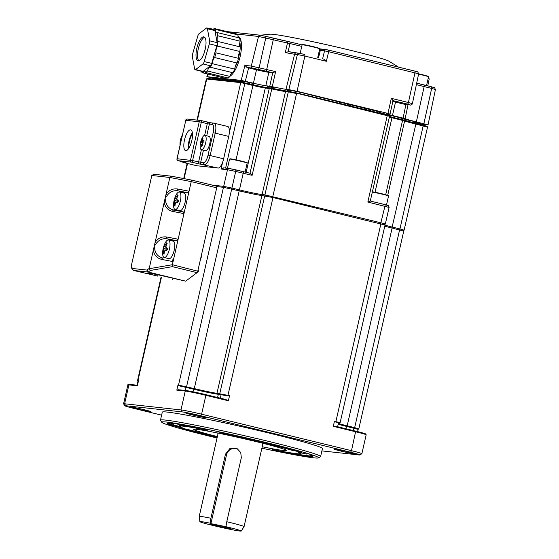 <?xml version="1.0" encoding="UTF-8"?>
<svg xmlns="http://www.w3.org/2000/svg" width="559" height="559" viewBox="0 0 559 559"><rect width="100%" height="100%" fill="white"/><g stroke="black" fill="none" stroke-linecap="round" stroke-linejoin="round"><path stroke-width="0.84" d="M143.929 409.642A10.677 0.447 12.8 0 1 150.671 411.585A10.677 0.447 12.8 0 1 136.599 408.839A10.677 0.447 12.8 0 1 129.87 406.861A10.677 0.447 12.8 0 1 143.929 409.642M205.929 395.038A9.035 0.377 12.8 0 1 209.674 396.212L209.667 396.233M199.731 415.728A10.677 0.447 12.8 0 1 206.474 417.671A10.677 0.447 12.8 0 1 192.408 414.932A10.677 0.447 12.8 0 1 185.672 412.947A10.677 0.447 12.8 0 1 199.731 415.728M342.255 428.501A9.035 0.377 12.8 0 1 352.359 430.668A9.035 0.377 12.8 0 1 355.824 431.555M348.124 451.847A10.677 0.447 12.8 0 1 354.86 453.789A10.677 0.447 12.8 0 1 340.794 451.05A10.677 0.447 12.8 0 1 334.065 449.066A10.677 0.447 12.8 0 1 348.124 451.847M261.878 448.199A80.468 3.389 -167.2 0 0 318.546 457.891L320.51 456.661A82.11 3.452 -167.2 0 0 320.614 456.535L322.431 448.535A82.11 3.452 -167.2 0 0 270.549 433.421A82.11 3.452 -167.2 0 0 162.292 412.151L160.475 420.151A82.11 3.452 -167.2 0 0 160.517 420.312L161.754 422.269A80.468 3.389 -167.2 0 0 212.56 436.928A80.468 3.389 -167.2 0 0 217.046 438.011M320.614 456.535A82.11 3.452 -167.2 0 0 268.732 441.421A82.11 3.452 -167.2 0 0 160.475 420.151M318.546 457.891A80.468 3.389 -167.2 0 0 267.803 442.959A80.468 3.389 -167.2 0 0 161.754 422.269M262.206 446.76A47.878 2.012 -167.2 0 0 286.865 450.498A47.878 2.012 -167.2 0 0 256.616 441.736A47.878 2.012 -167.2 0 0 193.519 429.291A47.878 2.012 -167.2 0 0 217.367 436.572M262.954 443.469A45.978 1.936 -167.2 0 0 266.014 444.084M215.096 432.512A45.978 1.936 -167.2 0 0 218.115 433.288M217.102 437.76A74.557 3.137 12.8 0 1 214.586 437.152A74.557 3.137 12.8 0 1 178.677 427.712L179.67 427.796M179.649 427.789L187.041 429.319M179.663 427.796L189.822 429.983A0.657 0.545 106.4 0 1 189.746 429.962M278.752 450.736A0.657 0.356 101.2 0 0 278.955 451.455L275.72 450.68A0.657 0.594 -72 0 0 276.405 450.288M201.443 428.439A0.657 0.356 -78.8 0 1 201.408 428.432L204.643 429.207A0.657 0.594 108 0 1 204.545 429.172M168.392 423.184A73.9 3.109 -167.2 0 0 171.25 424.547A0.657 0.629 110.6 0 1 170.488 425.057A74.557 3.137 12.8 0 1 201.408 428.432C181.004 424.463 169.88 422.73 168.042 423.24L168.266 422.932M171.529 423.324L171.25 424.547L173.444 425.092L173.563 425.818L170.488 425.057M334.415 426.594L337.594 426.894L335.833 426.293L355.706 431.136A15.764 0.664 12.8 0 1 364.685 434.043M354.294 428.25L346.804 426.426L347.174 425.811L354.665 427.635L354.294 428.25L358.019 429.354L346.461 426.391A19.705 0.832 12.8 0 1 338.195 424.253M321.893 450.896L358.983 454.949A14.779 0.622 -167.2 0 0 359.891 454.956A14.779 0.622 -167.2 0 0 350.57 452.217L200.674 415.728A14.779 0.622 -167.2 0 0 182.108 411.892L125.74 405.743A14.779 0.622 -167.2 0 0 124.825 405.778L123.588 403.822A16.421 0.692 12.8 0 1 123.581 403.787A16.421 0.692 12.8 0 1 124.601 403.78L180.976 409.929A16.421 0.692 12.8 0 1 201.596 414.191L351.492 450.68L355.713 431.136C366.69 433.868 365.677 434.015 365.886 434.091L366.159 434.818A16.421 0.692 -167.2 0 0 355.783 431.8L333.297 426.328L335.833 426.293M337.629 426.734L338.468 423.051L334.464 421.206L340.11 422.779L385.039 225.025L272.967 197.544L261.898 195.531A18.063 0.762 12.8 0 1 239.21 190.843L223.46 187.314L216.801 186.587M335.784 422.031L380.889 223.817M399.594 229.882L354.665 427.635L358.815 428.844L403.745 231.091L392.104 228.058A18.063 0.762 12.8 0 1 384.781 226.171M350.57 452.217L351.492 450.68A16.421 0.692 12.8 0 1 361.869 453.698A16.421 0.692 12.8 0 1 361.848 453.726L359.891 454.956M227.862 395.758L217.423 394.074A0.657 0.615 -83.8 0 1 216.969 393.284L229.539 395.667L227.862 395.758L272.967 197.544M217.423 394.074A18.72 0.79 12.8 0 1 193.91 389.211L194.28 388.596A18.063 0.762 -167.2 0 0 216.969 393.284L261.898 195.531M226.053 395.534L218.324 394.291A19.705 0.832 12.8 0 1 193.568 389.176L179.781 385.969L177.972 385.004L194.28 388.596L239.21 190.843M225.682 399.482L228.372 400.782L205.887 395.311L205.817 394.647L225.682 399.482L217.493 398.134M220.239 394.381A0.657 0.615 -83.8 0 1 219.785 393.592L264.714 195.839M205.817 394.647L185.93 390.538A0.657 0.615 -83.8 0 1 186.007 390.552A15.764 0.664 12.8 0 1 205.81 394.647M200.674 415.728L201.596 414.191L205.887 395.311A16.421 0.692 -167.2 0 0 185.26 391.048L176.805 390.126L178.538 389.742L185.861 390.538M182.108 411.892L180.976 409.929L185.26 391.048A0.657 0.615 -83.8 0 1 185.93 390.538L178.538 389.742M193.91 389.211L186.413 387.387L231.712 189.019M178.614 385.584A0.657 0.615 -83.8 0 1 178.531 385.067L223.46 187.314M138.031 381.154A0.657 0.615 -83.8 0 1 137.947 380.637L138.513 380.7L138.045 381.413M138.513 380.7L137.346 385.822L137.109 385.221L137.346 385.822L128.891 384.899A0.657 0.615 -83.8 0 1 129.639 384.403L137.074 385.214L137.968 381.28M200.374 259.746A5.01 1.719 -76.3 0 0 201.296 257.035A5.01 1.719 -76.3 0 0 201.624 254.261M211.281 211.749A5.01 1.719 -76.3 0 0 212.203 209.038A5.01 1.719 -76.3 0 0 212.525 206.264M124.825 405.778A14.779 0.622 -167.2 0 0 134.153 408.475L161.614 415.155M197.565 271.87L198.899 270.877L197.9 270.633M154.927 250.013C155.863 254.275 158.553 256.958 162.99 258.076A1.642 0.992 101 0 0 162.935 258.062A1.642 0.992 101 0 0 161.67 259.404C156.988 258.223 154.207 255.17 153.32 250.257L154.221 246.267L154.927 250.013A1.642 0.475 172.7 0 0 153.32 250.257L149.162 268.725L172.354 264.721L197.774 271.192A1.642 0.566 103.7 0 1 197.061 272.652L185.686 281.163L148.219 272.044L146.982 270.067L149.19 268.418M172.382 259.893L173.059 261.612L178.153 239.21L176.742 240.698L173.276 240.321A9.852 3.375 -76.3 0 0 171.92 240.824M156.485 243.179L155.129 242.278C158.085 238.106 161.963 236.345 166.757 237.002A1.642 0.992 101 0 0 167.351 238.875C162.809 238.211 159.189 239.643 156.485 243.179L154.221 246.267L165.129 198.263L165.834 202.016C166.771 206.278 169.454 208.961 173.891 210.079A1.642 0.992 101 0 0 173.842 210.065A1.642 0.992 101 0 0 172.57 211.4C167.896 210.226 165.108 207.172 164.22 202.253A1.642 0.475 172.7 0 1 165.834 202.016M167.651 258.377A9.852 3.375 -76.3 0 0 168.084 259.062M185.686 281.163L169.007 277.334A16.421 0.692 -167.2 0 0 147.359 273.078A16.421 0.692 -167.2 0 0 157.736 276.104L133.559 270.444L131.344 267.81L131.092 266.748L151.817 175.498L153.844 174.282M173.891 210.079L183.289 211.896L183.967 213.608L189.054 191.213L187.649 192.701L184.184 192.317A9.852 3.375 -76.3 0 0 182.828 192.827M177.664 189.005L189.054 191.213L191.234 181.612L169.852 177.469L166.037 194.28C168.986 190.102 172.864 188.348 177.664 189.005A1.642 0.992 101 0 0 178.258 190.878C173.716 190.214 170.097 191.646 167.386 195.175L165.129 198.263L166.037 194.28L167.386 195.175M178.552 210.373A9.852 3.375 -76.3 0 0 178.985 211.064M183.289 211.896L173.8 210.058M216.717 187.817L191.234 181.612L191.842 180.145L216.522 186.154A1.642 0.566 103.7 0 1 216.543 186.161A1.642 0.566 103.7 0 1 216.717 187.817L197.774 271.192M151.817 175.498L169.852 177.469L171.55 176.211L191.828 180.145L171.55 176.211M153.641 174.247L171.48 176.197M173.052 278.319L172.724 279.752M197.061 272.652L172.403 266.65L172.319 264.994M166.757 237.002L178.153 239.21L183.967 213.608L172.57 211.4M172.354 264.721L173.059 261.612L161.67 259.404M172.403 266.65L150.336 270.458L149.162 268.725M132.714 269.85L132.525 268.495L146.982 270.067M163.647 249.95A22.982 21.102 50 0 0 163.577 252.13A22.982 22.011 122.4 0 0 163.473 253.807A22.486 5.52 170.3 0 0 164.08 254.184A22.982 20.795 -59 0 1 164.22 252.528A22.982 17.622 -22.6 0 1 164.884 250.712A22.982 6.142 1.8 0 1 165.96 250.208A22.982 2.564 11.6 0 0 166.806 250.544A22.486 15.352 111.4 0 1 167.351 248.629A22.982 2.173 -159.9 0 1 166.533 248.189A22.982 10.432 -149 0 1 165.988 246.826A22.982 19.621 -114.1 0 1 166.428 244.744A22.982 20.872 -63.6 0 1 167.197 243.221A22.486 1.356 40.7 0 0 166.582 242.844A22.982 21.927 128.8 0 0 165.785 244.346A22.982 19.104 172.3 0 0 164.744 246.065A22.982 7.63 -167.6 0 0 164.053 246.659A22.982 1.425 -160.6 0 1 163.857 246.484A22.486 22.227 62.9 0 0 163.312 248.399L167.588 249.405L163.48 248.685A22.982 11.914 19.6 0 0 163.647 249.95L165.709 250.313M170.02 243.843A9.035 3.095 103.7 0 1 166.547 256.071A9.035 3.095 103.7 0 1 164.199 257.538A9.035 3.095 103.7 0 1 162.655 253.674A9.035 3.095 103.7 0 1 162.655 252.703A22.989 22.989 0 0 1 164.884 243.57A9.035 3.095 103.7 0 1 166.128 241.453A9.035 3.095 103.7 0 1 168.476 239.986A9.035 3.095 103.7 0 1 170.02 243.843M168.476 239.986L173.234 241.146A9.035 3.095 103.7 0 1 174.778 245.003A9.035 3.095 103.7 0 1 172.885 254.38A9.035 3.095 103.7 0 1 168.958 258.691L164.199 257.538M163.577 252.13L164.304 252.256M165.96 250.208L166.862 250.348M166.582 242.844L167.134 243.333M164.053 246.659L166.184 247.371M164.744 246.065L166.044 246.498M165.785 244.346L166.505 244.583M164.115 253.66L163.473 253.807M175.016 205.663L174.373 205.81A22.486 5.52 170.3 0 0 174.988 206.187A22.982 20.795 -59 0 1 175.128 204.524A22.982 17.622 -22.6 0 1 175.785 202.714A22.982 6.142 1.8 0 1 176.861 202.211A22.982 2.564 11.6 0 0 177.713 202.547A22.486 15.352 111.4 0 1 178.258 200.632A22.982 2.173 -159.9 0 1 177.434 200.192A22.982 10.432 -149 0 1 176.889 198.829A22.982 19.621 -114.1 0 1 177.336 196.74A22.982 20.872 -63.6 0 1 178.097 195.224A22.486 1.356 40.7 0 0 177.489 194.846A22.982 21.927 128.8 0 0 176.693 196.349A22.982 19.104 172.3 0 0 175.652 198.068L176.944 198.501M180.927 195.846A9.035 3.095 103.7 0 1 177.455 208.067A9.035 3.095 103.7 0 1 175.107 209.534A9.035 3.095 103.7 0 1 173.563 205.677A9.035 3.095 103.7 0 1 173.563 204.706A22.989 22.989 0 0 1 175.785 195.573A9.035 3.095 103.7 0 1 177.028 193.456A9.035 3.095 103.7 0 1 179.376 191.989A9.035 3.095 103.7 0 1 180.927 195.846M179.376 191.989L184.135 193.141A9.035 3.095 103.7 0 1 185.686 197.006A9.035 3.095 103.7 0 1 183.785 206.376A9.035 3.095 103.7 0 1 179.865 210.694L175.107 209.534M176.693 196.349L177.413 196.586M175.652 198.068A22.982 7.63 -167.6 0 0 174.953 198.662L177.084 199.367M174.953 198.662A22.982 1.425 -160.6 0 1 174.764 198.487A22.486 22.227 62.9 0 0 174.219 200.401L178.496 201.408L174.38 200.688A22.982 11.914 19.6 0 0 174.548 201.953L176.616 202.316M174.548 201.953A22.982 21.102 50 0 0 174.485 204.133L175.212 204.259M176.861 202.211L177.762 202.351M177.489 194.846L178.042 195.336M174.485 204.133A22.982 22.011 122.4 0 0 174.373 205.81M210.31 524.076A10.6 0.447 -167.2 0 0 221.322 526.969A10.6 0.447 -167.2 0 0 230.888 528.681A10.6 0.447 -167.2 0 0 230.797 528.604A10.6 0.447 -167.2 0 0 220.036 525.767A10.6 0.447 -167.2 0 0 210.219 523.986A10.6 0.447 -167.2 0 0 210.31 524.076M210.911 518.235L210.072 523.175A21.2 0.894 -167.2 0 0 199.877 521.659A21.2 0.894 -167.2 0 0 200.066 521.82A21.2 0.894 -167.2 0 0 221.678 527.507A21.2 0.894 -167.2 0 0 241.215 531.05L244.052 526.648A22.989 0.964 -167.2 0 0 244.059 526.634A22.989 0.964 -167.2 0 0 243.864 526.445A22.989 0.964 -167.2 0 0 226.779 521.743L241.32 457.744L240.747 452.545L237.191 448.709L229.952 448.472L225.452 454.236L210.911 518.235A22.989 0.964 -167.2 0 0 199.221 516.446A22.989 0.964 -167.2 0 0 199.221 516.46L218.15 433.127M241.215 531.05A21.2 0.894 -167.2 0 0 241.041 530.861A21.2 0.894 -167.2 0 0 225.941 526.683L226.779 521.743M237.813 449.094A8.21 8.119 -61 0 0 226.535 454.844L210.904 523.636L225.941 526.683M210.904 523.636L210.072 523.175M266.936 87.609L267.314 85.932M253.311 84.898L253.681 83.27M287.578 91.18L287.955 89.503M273.763 88.706L274.134 87.078M301.762 46.383L287.494 42.959A18.866 0.797 12.8 0 1 273.26 39.759L258.524 36.433L251.277 66.074L266.685 69.533A18.335 0.769 -167.2 0 0 275.615 71.601L272.82 72.761A19.977 0.838 12.8 0 1 265.749 71.105L252.409 68.072L246.994 67.485L244.891 65.382L251.277 66.074A1.642 1.544 96.2 0 0 252.409 68.072M392.984 100.543L391.307 98.342L408.405 102.507A1.642 0.559 103.7 0 1 408.398 102.535A1.642 0.559 103.7 0 1 407.476 104.072L392.823 100.578M237.016 34.106L258.524 36.433A1.642 1.544 -83.8 0 1 260.382 35.231L270.095 34.19A61.392 2.585 12.8 0 1 273.358 34.358A61.392 2.585 12.8 0 1 336.735 47.026A61.392 2.585 12.8 0 1 388.924 61.19L398.588 67.15M217.724 79.56L207.256 76.716L241.215 80.391L244.891 65.382M304.697 54.433L304.669 54.426A1.642 0.559 -76.3 0 0 304.648 54.419L299.072 53.273A1.642 1.544 -83.8 0 1 299.254 53.308L304.648 54.419A1.642 0.559 -76.3 0 1 304.851 56.054L297.402 54.509A1.642 1.544 -83.8 0 1 299.072 53.273L288.598 51.652M323.605 59.03L326.365 61.287L304.851 56.054L297.06 91.299L387.974 113.421L391.307 98.342M275.615 71.601L272.275 86.673A18.063 0.762 -167.2 0 0 286.019 89.293L288.821 89.601L297.402 54.509L294.6 54.209A18.692 0.79 12.8 0 1 285.293 52.546L288.689 51.673A20.334 0.852 -167.2 0 0 296.102 52.958M285.293 52.546L287.494 42.959A1.642 0.706 -78.4 0 1 288.493 41.597A1.642 0.706 -78.4 0 1 288.528 41.604L289.765 41.883A1.642 0.559 -76.3 0 1 289.793 41.89L302.105 44.881L289.793 41.89A1.642 0.559 -76.3 0 1 289.967 43.518L288.123 51.603L288.689 51.673M408.035 104.715L405.135 118.683A18.063 0.762 -167.2 0 0 416.371 121.841L428.033 124.881L417.14 123.749M407.092 104.624L406.107 104.666A19.977 0.838 12.8 0 1 407.336 104.631L410.138 104.931L407.476 104.072M392.844 101.41A9.852 0.412 -167.2 0 0 395.52 102.087L406.107 104.666M393.026 100.578L390.056 114.029L386.828 113.701A9.852 0.412 -167.2 0 0 386.22 113.708A9.852 0.412 -167.2 0 0 392.467 115.524L403.095 118.11L405.89 104.61M405.135 118.683L403.095 118.11M389.854 114.029L387.974 113.421M288.821 89.601L297.06 91.299M246.994 67.485L256.497 69.777A9.852 0.412 -167.2 0 0 268.858 72.328L272.82 72.761M256.497 69.777L253.444 83.214L241.215 80.391M253.444 83.214A9.852 0.412 -167.2 0 0 265.804 85.772L269.773 86.198L272.736 72.747M272.275 86.673L269.773 86.198M416.462 123.672L415.896 123.616M253.611 83.577A17.077 0.72 12.8 0 1 250.977 82.949L245.911 81.789L219.247 78.868A11.662 0.489 -167.2 0 0 219.442 79.748M274.029 87.553L272.408 87.372A17.077 0.72 12.8 0 1 267.188 86.512M410.851 122.176L415.637 122.728A11.662 0.489 -167.2 0 0 419.984 123.134A11.662 0.489 -167.2 0 0 408.28 120.143L407.141 119.871A25.288 1.062 12.8 0 1 398.853 117.446L390 115.259A17.077 0.72 12.8 0 1 380.225 112.093L309.875 94.737A11.662 0.489 -167.2 0 0 296.661 91.55A11.662 0.489 -167.2 0 0 289.129 90.355L288.786 90.334A25.288 1.062 12.8 0 1 287.808 90.16M367.836 202.058L370.233 201.03L384.739 204.559A1.642 0.559 103.7 0 1 384.767 204.559C390.07 206.564 387.254 203.867 389.099 207.431L367.836 202.058L387.394 115C388.98 115.175 389.7 115.594 389.546 116.265L289.059 91.348A0.657 0.615 96.2 0 0 288.311 91.837L264.903 194.874L381.154 222.859L385.319 224.068L384.292 224.718M387.394 115L388.889 115.482M385.004 225.193A18.063 0.762 -167.2 0 0 392.453 227.115L399.951 228.945L423.289 125.244C429.319 126.977 426.377 125.733 427.523 127.117L415.861 124.084A18.063 0.762 12.8 0 1 404.625 120.926L391.957 117.767L391.873 117.104A10.509 0.44 -167.2 0 1 389.49 116.503L404.136 120.15A18.72 0.79 -167.2 0 0 415.777 123.42L426.664 126.341M391.915 228.016L415.861 124.084L415.791 123.42L404.29 120.199A0.657 0.65 -63.2 0 0 404.136 120.15M387.722 195.315L404.625 120.926A0.657 0.65 -63.2 0 0 404.29 120.199M229.281 132.944L240.712 82.634A0.657 0.615 96.2 0 1 241.453 82.138L244.751 82.816L244.828 83.487L240.712 82.634L206.341 78.959L207.417 78.449A0.657 0.615 96.2 0 0 206.746 78.952L197.39 120.136M243.067 171.599A19.705 0.832 -167.2 0 0 250.097 173.248L243.039 171.592A1.642 0.559 103.7 0 1 243.039 171.592A1.642 0.559 103.7 0 1 243.214 173.248L239.434 189.885A18.063 0.762 -167.2 0 0 262.101 194.574L264.903 194.874L265.525 195.957M250.097 173.248L252.137 175.309A18.063 0.762 12.8 0 1 243.214 173.248L235.709 171.424L231.929 188.062L239.434 189.885L238.903 190.773M370.219 201.023L384.767 204.559A1.642 0.559 103.7 0 1 384.934 206.215L380.623 223.754M399.412 229.84L399.951 228.945L404.115 230.154L403.074 230.811M212.315 185.127L223.691 186.364L231.929 188.062L231.405 188.942M224.313 187.44L223.691 186.364L227.471 169.719A1.642 1.544 96.2 0 1 229.33 168.49L235.514 169.761A1.642 0.559 103.7 0 1 235.542 169.768A1.642 0.559 103.7 0 1 235.709 171.424L227.471 169.719L221.078 169.028L223.914 167.903M241.306 82.124L207.494 78.456A0.657 0.615 96.2 0 0 207.417 78.449L241.383 82.124L252.864 84.793L252.934 85.457L244.828 83.487L225.612 168.07M296.494 92.885L387.387 114.993M423.394 125.74L422.101 125.6M415.882 123.532L423.38 125.363M391.978 117.215L402.242 119.731A20.69 0.873 -167.2 0 0 404.604 120.569M296.57 92.99L386.709 114.923L384.061 114.714A12.48 0.524 -167.2 0 0 383.439 114.679M244.849 82.935L252.179 84.716A12.48 0.524 -167.2 0 0 252.947 84.905M188.467 148.799A10.677 3.634 103.7 0 1 189.019 140.959A10.677 3.634 103.7 0 1 192.359 132.804M184.519 139.862A10.677 3.634 -76.3 0 0 185.637 150.63A10.677 3.634 -76.3 0 0 191.807 140.651A10.677 3.634 -76.3 0 0 190.682 129.884A10.677 3.634 -76.3 0 0 184.519 139.862M227.541 126.453A9.852 3.354 103.7 0 1 227.688 126.474A9.852 3.354 103.7 0 1 228.722 136.417L223.628 158.812A9.852 3.354 103.7 0 1 218.087 168.049L196.789 165.743A9.852 3.354 103.7 0 1 196.642 165.716A9.852 3.354 103.7 0 1 196.495 165.674M181.284 137.346A7.393 2.515 103.7 0 1 181.57 136.634A7.393 2.515 103.7 0 1 182.339 135.11M181.927 136.913A19.698 17.434 42.9 0 0 181.591 138.185A19.705 19.167 99.2 0 0 181.284 139.191A19.705 14.667 -179.2 0 0 180.934 139.925A19.698 8.692 -170.6 0 0 180.515 140.616L181.074 140.679M180.04 145.214A7.393 2.515 103.7 0 1 180.019 143.02A19.705 19.705 0 0 1 181.57 136.634M180.515 140.616A19.104 17.462 173 0 0 180.361 142.503A19.698 6.925 0 0 1 180.774 141.916L180.795 141.916A19.705 0.426 7.2 0 1 180.774 141.916M201.464 141.378A19.705 14.667 -179.2 0 0 201.114 142.112A19.698 8.692 -170.6 0 0 200.688 142.797A19.104 17.462 173 0 0 200.541 144.69A19.698 6.925 0 0 1 200.954 144.096A19.705 0.426 7.2 0 0 201.24 144.159A19.705 12.829 22.4 0 0 201.401 144.9A19.698 17.161 40.6 0 0 201.561 146.5A19.104 3.899 159.6 0 1 202.386 145.801A19.698 16.253 -122.3 0 1 202.274 144.159A19.705 17.636 -78.6 0 1 202.456 143.125A19.705 13.136 -15.4 0 1 202.931 142.426A19.698 7.512 -0.8 0 1 203.874 141.86A19.104 11.655 75.1 0 1 204.028 139.974A19.698 8.105 -169.8 0 0 203.092 140.435A19.705 1.097 -160.5 0 0 202.679 140.344A19.705 11.299 -142.7 0 1 202.637 139.638A19.698 15.98 -124.8 0 1 203.008 138.164A19.104 9.706 33.4 0 0 202.183 138.863A19.698 17.434 42.9 0 0 201.771 140.372A19.705 19.167 99.2 0 0 201.464 141.378L203.63 142M205.642 135.998A7.393 2.515 103.7 0 1 204.867 145.557A7.393 2.515 103.7 0 1 201.415 149.728A7.393 2.515 103.7 0 1 200.688 149.092A7.393 2.515 103.7 0 1 200.199 145.2A19.705 19.705 0 0 1 201.75 138.821A7.393 2.515 103.7 0 1 204.908 135.362A7.393 2.515 103.7 0 1 205.642 135.998M201.464 139.533A7.393 2.515 103.7 0 1 201.75 138.821M204.908 135.362L208.996 136.361A7.393 2.515 103.7 0 1 209.73 136.99A7.393 2.515 103.7 0 1 209.359 145.368A7.393 2.515 103.7 0 1 205.502 150.72L201.415 149.728M202.533 143.006L200.688 142.797M201.114 142.112L202.805 142.601M201.345 144.676L202.295 144.655M201.24 144.159L202.274 144.278M200.954 144.096L202.274 144.257M202.679 140.344L203.944 140.826M202.183 138.863L202.721 139.254M201.771 140.372L203.93 140.994M201.401 144.9L202.316 145.005M189.068 147.89A9.196 3.13 103.7 0 1 189.522 141.015A9.196 3.13 103.7 0 1 192.471 133.894M204.587 51.701A10.677 3.634 103.7 0 1 204.873 50.268A10.677 3.634 103.7 0 1 205.502 47.927M198.906 60.777A12.319 4.192 103.7 0 1 197.865 51.065A12.319 4.192 103.7 0 1 202.309 39.151A12.319 4.192 103.7 0 1 204.629 37.257M200.807 38.788A12.319 4.192 -76.3 0 0 196.216 51.784A12.319 4.192 -76.3 0 0 198.103 60.798A12.319 4.192 -76.3 0 0 201.226 58.884A12.319 4.192 -76.3 0 0 205.817 45.887A12.319 4.192 -76.3 0 0 203.93 36.866A12.319 4.192 -76.3 0 0 200.807 38.788M204.245 61.567L211.742 63.391A3.284 1.118 103.7 0 1 210.82 65.41A3.284 1.118 103.7 0 1 210.47 65.773L202.966 63.95A3.284 1.118 -76.3 0 0 203.315 63.586A3.284 1.118 -76.3 0 0 204.245 61.567L209.359 43.875A3.284 1.118 -76.3 0 0 209.653 40.828L207.41 28.761A3.284 1.118 -76.3 0 0 206.907 27.95A3.284 1.118 -76.3 0 0 206.425 28.097L199.067 33.715A3.284 1.118 -76.3 0 0 197.788 36.104L192.673 53.797A3.284 1.118 -76.3 0 0 192.38 56.836L194.63 68.911A3.284 1.118 -76.3 0 0 195.126 69.721A3.284 1.118 -76.3 0 0 195.608 69.575L202.966 63.95M201.554 71.286A4.926 1.677 103.7 0 1 201.513 71.887A22.891 7.798 -76.3 0 0 202.987 72.873A4.926 1.677 103.7 0 1 203.518 72.027A4.926 1.677 103.7 0 1 204.769 71.259A4.926 1.677 103.7 0 1 205.516 72.488A22.891 7.798 -76.3 0 0 207.473 70.993A4.926 1.677 103.7 0 1 208.877 67.918A4.926 1.677 103.7 0 1 210.128 67.15A4.926 1.677 103.7 0 1 210.331 67.248A22.891 7.798 -76.3 0 0 212.238 63.663A4.926 1.677 103.7 0 1 214.118 58.108A4.926 1.677 103.7 0 1 214.656 57.556L237.156 63.027A22.891 7.798 -76.3 0 0 238.511 58.325A4.926 1.677 103.7 0 1 239.839 51.491A22.891 7.798 -76.3 0 0 240.272 46.928A4.926 1.677 103.7 0 1 240.153 41.198A22.891 7.798 -76.3 0 0 239.552 37.998L217.053 32.52A4.926 1.677 103.7 0 1 216.312 32.757A4.926 1.677 103.7 0 1 215.522 29.431L238.022 34.91A22.891 7.798 -76.3 0 0 236.548 33.924L214.048 28.446A4.926 1.677 103.7 0 1 213.335 29.515M210.331 67.248L232.83 72.719A22.891 7.798 -76.3 0 0 234.745 69.141A4.926 1.677 103.7 0 1 236.618 63.586A4.926 1.677 103.7 0 1 237.156 63.027M205.516 72.488L228.023 77.967A22.891 7.798 -76.3 0 0 229.98 76.464A4.926 1.677 103.7 0 1 231.377 73.39A4.926 1.677 103.7 0 1 232.404 72.614M202.987 72.873L225.494 78.344A4.926 1.677 103.7 0 1 226.018 77.498A4.926 1.677 103.7 0 1 226.032 77.484M214.656 57.556A22.891 7.798 -76.3 0 0 216.012 52.853A4.926 1.677 103.7 0 1 217.332 46.02A22.891 7.798 -76.3 0 0 217.772 41.45A4.926 1.677 103.7 0 1 217.654 35.72L240.153 41.198M217.772 41.45L240.272 46.928M217.654 35.72A22.891 7.798 -76.3 0 0 217.053 32.52M238.26 37.677A4.926 1.677 103.7 0 1 238.022 34.91M215.522 29.431A22.891 7.798 -76.3 0 0 214.048 28.446M211.575 29.082A4.926 1.677 103.7 0 1 211.519 28.83L213.503 29.313M207.473 70.993L229.98 76.464M212.238 63.663L234.745 69.141M217.332 46.02L239.839 51.491M216.012 52.853L238.511 58.325M206.907 27.95L214.411 29.774A3.284 1.118 103.7 0 1 214.908 30.584L207.41 28.761M209.653 40.828L217.151 42.659L214.908 30.584M217.151 42.659A3.284 1.118 103.7 0 1 216.857 45.698L209.359 43.875M211.742 63.391L216.857 45.698M195.608 69.575L203.113 71.398L210.47 65.773M203.113 71.398A3.284 1.118 103.7 0 1 202.631 71.545L195.126 69.721M300.714 452.098L290.54 449.904A61.749 2.599 -167.2 0 0 224.047 433.721L219.463 432.163A74.557 3.137 12.8 0 1 301.685 452.175L300.567 451.847M224.047 433.721L223.998 433.141M282.414 446.907A62.405 2.627 12.8 0 1 291.225 449.373L294.327 450.079M293.342 450.575L293.237 449.778M290.54 449.904A0.657 0.545 -73.6 0 0 291.225 449.373L291.253 449.24M186.336 429.172A73.9 3.109 -167.2 0 0 198.48 432.407M262.185 447.871A0.657 0.594 -72 0 0 262.297 447.906L261.94 447.934M261.968 447.801L262.332 447.927L261.968 447.808M189.822 429.983A61.749 2.599 -167.2 0 0 217.227 437.201L189.781 429.976M309.742 454.788A0.657 0.629 -69.4 0 0 309.875 454.83A74.557 3.137 12.8 0 1 278.955 451.455M281.044 451.169A73.9 3.109 -167.2 0 0 312.167 455.851M312.39 455.676L309.875 454.83M306.807 454.076L299.428 452.545L306.8 454.069M275.72 450.68L273.19 449.66A61.749 2.599 -167.2 0 0 298.192 452.385L299.428 452.545M222.07 432.722A0.657 0.594 108 0 1 221.406 433.064M180.781 426.929L180.934 427.342L173.563 425.818M173.786 423.582L173.444 425.092L179.9 426.426M179.712 424.449L179.474 425.476A62.405 2.627 12.8 0 1 199.081 427.97M204.643 429.207L207.99 430.29A0.657 0.594 108 0 1 207.871 430.255M204.587 429.193L207.172 430.227A0.657 0.363 -78.8 0 1 206.97 429.962M207.172 430.227A61.749 2.599 -167.2 0 0 182.171 427.502A0.657 0.629 111.1 0 1 181.989 427.432M182.171 427.502L180.934 427.342M334.45 426.231L334.366 426.587M346.461 426.391L345.923 428.753M353.959 428.215L353.421 430.577M334.464 421.206L333.297 426.328M338.957 423.275A0.657 0.615 96.2 0 0 339.034 423.289L337.035 422.548M346.804 426.426A18.72 0.79 12.8 0 1 338.209 424.183M338.37 423.498A18.063 0.762 -167.2 0 0 347.174 425.811L392.104 228.058M340.11 422.779L339.034 423.289A0.657 0.615 96.2 0 0 339.131 423.296M193.568 389.176L192.981 391.775M218.324 394.291L217.591 397.512M221.14 394.598L220.323 398.183M229.539 395.667L228.372 400.782M186.077 387.352L185.364 390.482M186.413 387.387L179.781 385.969M177.972 385.004L176.805 390.126M137.94 381.427L137.535 380.644L137.947 380.637L161.439 277.229M125.74 405.743L124.601 403.78L128.891 384.899A16.421 0.692 -167.2 0 0 127.871 384.906L123.581 403.787M173.276 240.321L167.351 238.875L176.742 240.698M187.649 192.701L178.258 190.878L184.184 192.317M158.022 274.839L157.736 276.104M150.336 270.458L148.219 272.044L133.559 270.444M131.155 266.447L132.525 268.495M226.535 454.844L225.452 454.236M258.251 69.274A1.642 0.559 103.7 0 0 259.173 67.737A1.642 0.559 103.7 0 0 259.18 67.709L265.763 37.928A1.642 0.559 -76.3 0 0 265.581 36.3L273.058 38.124A1.642 0.559 -76.3 0 0 273.058 38.124A1.642 0.559 -76.3 0 1 273.26 39.759L266.685 69.533A1.642 0.559 103.7 0 1 266.678 69.561A1.642 0.559 103.7 0 1 265.749 71.105M238.001 36.545A20.69 7.036 104.7 0 1 240.496 54.887A20.69 7.036 104.7 0 1 230.084 76.115M234.99 67.576A19.705 6.701 -75.3 0 0 236.785 63.377M238.469 58.059A19.705 6.701 -75.3 0 0 239.769 51.624M240.174 46.851A19.705 6.701 -75.3 0 0 239.902 42.204M406.924 104.589L407.525 104.666A1.642 1.544 -83.8 0 1 407.336 104.631M407.525 104.666L410.327 104.966A1.642 1.544 -83.8 0 1 410.138 104.931M390.58 115.399L390.308 116.712M394.27 118.326L394.381 117.802M394.395 117.718L394.675 116.398M347.754 103.967L347.474 105.288M347.453 105.372L347.349 105.896M350.479 104.631L350.2 105.951M350.186 106.035L350.074 106.559M339.753 102.017L339.446 103.331M339.425 103.415L339.306 103.946M218.744 78.77L218.569 79.525M207.906 74.067L207.256 76.716M286.019 89.293L294.6 54.209A1.642 1.544 -83.8 0 1 296.27 52.965M318.511 57.787L320.314 50.408A10.586 0.447 12.8 0 1 319.399 50.282M322.634 58.793L324.527 50.869L320.314 50.408A1.642 1.544 96.2 0 1 322.173 49.206M317.736 57.598L319.734 48.808L328.468 50.086A1.642 0.559 103.7 0 1 328.643 51.721L324.527 50.869A1.642 1.544 96.2 0 1 326.197 49.625L326.197 49.625A1.642 1.544 96.2 0 1 326.386 49.66L328.44 50.086A1.642 0.559 103.7 0 1 328.468 50.086L414.785 71.091A1.642 0.559 103.7 0 1 414.806 71.098C419.138 72.845 416.916 70.28 418.642 73.788L328.643 51.721L326.365 61.287M424.001 84.968L431.457 86.785A1.642 0.559 103.7 0 1 431.478 86.785L416.693 83.102A20.334 0.852 -167.2 0 0 423.953 84.961A1.642 0.559 103.7 0 1 423.981 84.961A1.642 0.559 103.7 0 1 424.155 86.589A18.692 0.79 12.8 0 1 416.385 84.584M427.782 85.89L429.186 78.994L428.117 78.644M423.869 123.665L431.66 88.42L435.419 89.51C433.679 86.016 436.027 88.588 431.478 86.785A1.642 0.559 103.7 0 1 431.66 88.42L424.155 86.589L416.371 121.841M395.52 102.087L392.467 115.524M328.468 50.086L414.806 71.098A1.642 0.559 103.7 0 1 414.988 72.726L408.405 102.507L412.395 103.667C412.437 104.379 410.334 105.483 410.327 104.966M248.615 67.856L245.338 81.244M268.858 72.328L265.804 85.772M273.106 38.138A20.508 0.866 -167.2 0 0 288.465 41.59M289.793 41.89L265.581 36.3A1.642 0.559 -76.3 0 0 265.56 36.3L260.382 35.231M227.506 31.723A1.642 1.544 -83.8 0 1 227.939 31.702L260.194 35.196L265.581 36.3M230.441 80.119L230.238 80.915M243.451 81.523L243.235 82.473M232.369 81.146L232.565 80.349M303.209 44.867A8.706 0.363 12.8 0 1 304.858 44.832A8.706 0.363 12.8 0 1 313.99 46.809C323.158 49.29 318.351 48.004 319.734 48.808A12.228 0.517 -167.2 0 0 321.83 49.164M364.23 107.978L363.923 109.284M363.902 109.375L363.783 109.899M382.587 113.337L382.482 113.805M382.461 113.889L382.342 114.413M370.519 109.508L370.219 110.822M370.198 110.906L370.079 111.43M366.257 110.5L366.383 109.976M366.404 109.892L366.711 108.579M272.61 197.46L296.556 93.542L288.311 91.837L285.509 91.536L262.101 194.574L262.709 195.622M386.171 115.343A0.657 0.615 96.2 0 0 385.864 115.154A10.509 0.44 -167.2 0 0 385.284 115.126M387.506 115.336L385.864 115.154M375.026 192.268L391.957 117.767A9.852 0.412 12.8 0 1 389.35 117.11M235.563 169.775L243.018 171.585L229.148 168.455L223.684 167.861M236.031 159.86L252.934 85.457A9.852 0.412 12.8 0 0 265.294 88.008L271.765 88.916L252.137 175.309M221.078 169.028L222.622 162.236M187.538 163.501L184.1 178.642M385.689 194.721L402.585 120.353M288.905 91.327L286.257 91.04A0.657 0.615 96.2 0 0 285.509 91.536A18.063 0.762 12.8 0 1 271.765 88.916L272.009 88.322A18.72 0.79 -167.2 0 0 286.11 91.026M250.006 173.227L269.263 88.441A0.657 0.615 96.2 0 1 269.934 87.931L265.965 87.504A0.657 0.615 96.2 0 0 265.294 88.008L246.135 172.333M269.864 87.931L266.042 87.511A0.657 0.615 96.2 0 0 265.965 87.504L252.864 84.793M252.85 84.793A10.509 0.44 -167.2 0 0 265.895 87.497M272.002 88.322L270.011 87.945A0.657 0.615 96.2 0 0 269.934 87.931L296.487 92.878M230.636 159.147A8.706 0.363 12.8 0 1 232.292 159.112A8.706 0.363 12.8 0 1 241.418 161.09L246.163 162.669M241.46 161.418A9.035 0.377 -167.2 0 0 229.553 159.084L230.042 158.791L241.425 161.09C250.593 163.563 245.785 162.278 247.169 163.081A9.035 0.377 -167.2 0 0 241.46 161.418M382.81 193.987L372.385 191.793A8.706 0.363 12.8 0 1 382.803 193.987C391.978 196.468 387.17 195.182 388.547 195.985A9.035 0.377 -167.2 0 0 382.845 194.322A9.035 0.377 -167.2 0 0 372.322 192.086M382.81 193.994L387.541 195.573M427.53 76.38L418.628 73.83A8.706 0.363 12.8 0 1 422.793 74.794M426.545 85.59L428.543 76.793A9.035 0.377 -167.2 0 0 422.835 75.13A9.035 0.377 -167.2 0 0 418.565 74.137M319.734 48.808A9.035 0.377 -167.2 0 0 314.025 47.145A9.035 0.377 -167.2 0 0 302.119 44.804L302.608 44.517L313.99 46.809L318.728 48.395M204.657 135.341L207.312 123.672L209.373 124.098A1.642 1.544 -83.8 0 1 211.05 122.826L213.852 123.134A1.642 1.544 96.2 0 1 214.034 123.169A9.852 3.354 103.7 0 1 214.188 123.19A9.852 3.354 103.7 0 1 215.222 133.133L213.161 132.707A8.21 2.795 -76.3 0 0 212.175 124.398L209.373 124.098L206.711 135.802M228.722 136.417L215.222 133.133L210.128 155.528L208.067 155.102L213.161 132.707M223.628 158.812L210.128 155.528A9.852 3.354 103.7 0 1 204.587 164.765A1.642 1.544 -83.8 0 1 203.448 162.802A8.21 2.795 -76.3 0 0 208.067 155.102M203.434 150.217L200.646 162.494A1.642 1.544 96.2 0 0 201.785 164.458L218.087 168.049M201.163 120.562L207.116 122.009A1.642 0.559 103.7 0 1 207.137 122.016A1.642 0.559 103.7 0 1 207.312 123.672L201.31 122.211L192.582 160.608L203.448 162.802M201.394 149.721L198.585 162.068A1.642 0.559 103.7 0 1 197.662 163.612L201.785 164.458M197.662 163.612L191.66 162.152A1.642 1.544 96.2 0 1 190.528 160.181L199.249 121.785L185.798 120.332L177.077 158.728L192.582 160.608A1.642 0.559 103.7 0 1 191.66 162.152L178.209 160.692L186.091 162.76L183.289 162.459A9.852 3.354 103.7 0 1 183.142 162.431L196.642 165.716M211.05 122.826L201.135 120.555A1.642 1.642 0 0 0 200.926 120.52A1.642 1.544 96.2 0 1 201.114 120.548A1.642 0.559 103.7 0 1 201.135 120.555A1.642 0.559 103.7 0 1 201.31 122.211L199.249 121.785A1.642 1.544 96.2 0 1 200.926 120.52L187.475 119.06A1.642 1.544 96.2 0 0 185.798 120.332L176.972 158.728L178.014 159.029M227.688 126.474L213.852 123.134A1.642 1.544 96.2 0 0 212.175 124.398M196.789 165.743L183.289 162.459A1.642 1.544 96.2 0 1 182.311 161.691M178.153 160.678A1.642 0.559 -76.3 0 0 178.188 160.692A1.642 1.642 0 0 1 176.972 158.728L177.077 158.728A1.642 1.544 96.2 0 0 178.209 160.692A1.642 0.559 -76.3 0 1 178.188 160.692L184.191 162.145A1.642 0.559 -76.3 0 0 184.211 162.152M187.663 119.095A1.642 1.544 96.2 0 0 187.475 119.06A1.642 1.642 0 0 0 185.7 120.332M210.946 122.819L207.165 122.023M184.163 162.138A1.642 0.559 -76.3 0 0 184.191 162.145L185.881 162.592M298.324 452.35L299.442 452.552M272.387 449.52L273.204 449.66C285.335 452.056 293.587 453.433 297.961 453.803L300.281 453.817L301.175 453.132M301.832 452.224L301.643 452.168C285.174 447.228 249.747 438.605 219.477 432.163L218.08 431.897M179.474 425.476C180.117 426.356 177.909 425.497 182.08 427.474L182.08 427.474M358.815 428.844L358.095 429.382L357.613 431.604M366.159 434.818L361.869 453.698M137.081 385.214L129.562 384.389C128.332 384.25 127.766 384.424 127.871 384.906M137.535 380.644L161.055 277.138M216.543 186.161L191.842 180.145M199.877 521.659L199.221 516.46M262.989 443.315L244.059 526.634M207.522 73.977L206.851 76.716M435.419 89.51L428.033 124.881M418.642 73.788L412.395 103.667M227.939 31.702L227.443 31.709M249.852 82.676L249.552 83.99M249.531 84.074L249.412 84.598M428.432 77.261L429.186 78.987M389.099 207.431L385.319 224.068M206.341 78.959L196.999 120.094M187.153 163.41L183.708 178.573M427.523 127.117L404.115 230.154M370.289 201.037L389.546 116.265M227.464 168.273L229.553 159.084M245.121 172.095L247.169 163.081M386.5 205.006L388.547 195.985M422.8 74.801C431.967 77.275 427.16 75.989 428.543 76.793M300.155 53.44L302.119 44.804M181.717 161.544L183.142 162.431"/></g></svg>
